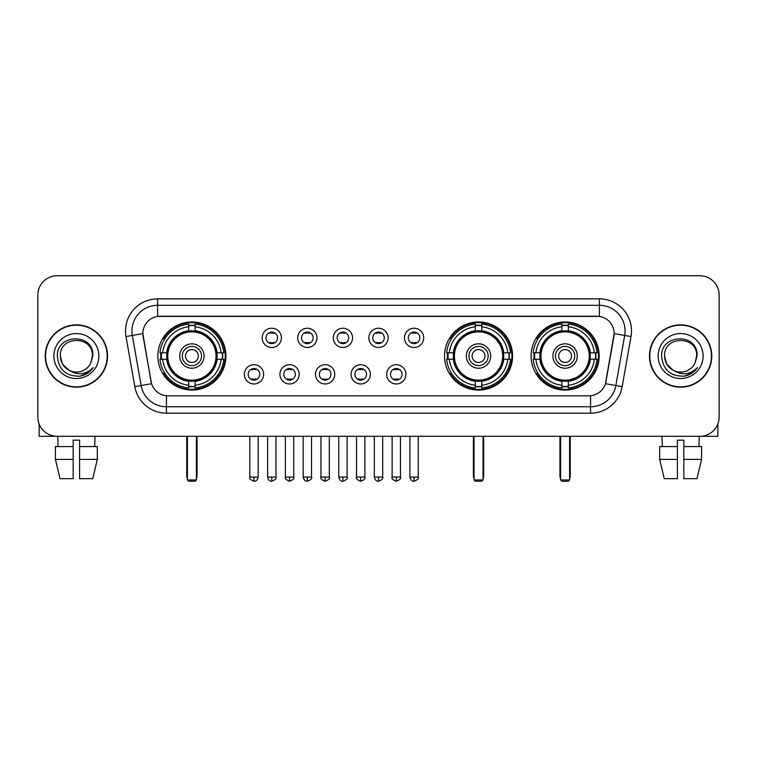 <?xml version="1.0" encoding="UTF-8"?>
<svg xmlns="http://www.w3.org/2000/svg" width="757" height="757" viewBox="0 0 757 757"><rect width="100%" height="100%" fill="white"/><g stroke="black" fill="none" stroke-linecap="round" stroke-linejoin="round"><path stroke-width="1.14" d="M444.51 356.027A34.037 34.037 0 0 0 478.547 390.054A34.037 34.037 0 0 0 512.574 356.027A34.037 34.037 0 0 0 478.547 321.99A34.037 34.037 0 0 0 444.51 356.027M531.073 356.027A34.037 34.037 0 0 0 565.101 390.054A34.037 34.037 0 0 0 599.137 356.027A34.037 34.037 0 0 0 565.101 321.99A34.037 34.037 0 0 0 531.073 356.027M157.863 356.027A34.037 34.037 0 0 0 191.9 390.054A34.037 34.037 0 0 0 225.927 356.027A34.037 34.037 0 0 0 191.9 321.99A34.037 34.037 0 0 0 157.863 356.027M263.625 374.327A9.633 9.633 0 0 1 253.992 383.96A9.633 9.633 0 0 1 244.36 374.327A9.633 9.633 0 0 1 253.992 364.694A9.633 9.633 0 0 1 263.625 374.327M248.211 374.327A5.782 5.782 0 0 0 253.992 380.109A5.782 5.782 0 0 0 259.774 374.327A5.782 5.782 0 0 0 253.992 368.545A5.782 5.782 0 0 0 248.211 374.327M299.195 374.327A9.633 9.633 0 0 1 289.562 383.96A9.633 9.633 0 0 1 279.929 374.327A9.633 9.633 0 0 1 289.562 364.694A9.633 9.633 0 0 1 299.195 374.327M283.79 374.327A5.782 5.782 0 0 0 289.562 380.109A5.782 5.782 0 0 0 295.344 374.327A5.782 5.782 0 0 0 289.562 368.545A5.782 5.782 0 0 0 283.79 374.327M334.774 374.327A9.633 9.633 0 0 1 325.141 383.96A9.633 9.633 0 0 1 315.508 374.327A9.633 9.633 0 0 1 325.141 364.694A9.633 9.633 0 0 1 334.774 374.327M319.359 374.327A5.782 5.782 0 0 0 325.141 380.109A5.782 5.782 0 0 0 330.923 374.327A5.782 5.782 0 0 0 325.141 368.545A5.782 5.782 0 0 0 319.359 374.327M370.343 374.327A9.633 9.633 0 0 1 360.711 383.96A9.633 9.633 0 0 1 351.078 374.327A9.633 9.633 0 0 1 360.711 364.694A9.633 9.633 0 0 1 370.343 374.327M354.938 374.327A5.782 5.782 0 0 0 360.711 380.109A5.782 5.782 0 0 0 366.492 374.327A5.782 5.782 0 0 0 360.711 368.545A5.782 5.782 0 0 0 354.938 374.327M405.922 374.327A9.633 9.633 0 0 1 396.29 383.96A9.633 9.633 0 0 1 386.657 374.327A9.633 9.633 0 0 1 396.29 364.694A9.633 9.633 0 0 1 405.922 374.327M390.508 374.327A5.782 5.782 0 0 0 396.29 380.109A5.782 5.782 0 0 0 402.062 374.327A5.782 5.782 0 0 0 396.29 368.545A5.782 5.782 0 0 0 390.508 374.327M281.405 337.849A9.633 9.633 0 0 1 271.782 347.482A9.633 9.633 0 0 1 262.149 337.849A9.633 9.633 0 0 1 271.782 328.226A9.633 9.633 0 0 1 281.405 337.849M266 337.849A5.782 5.782 0 0 0 271.782 343.631A5.782 5.782 0 0 0 277.554 337.849A5.782 5.782 0 0 0 271.782 332.077A5.782 5.782 0 0 0 266 337.849M316.984 337.849A9.633 9.633 0 0 1 307.351 347.482A9.633 9.633 0 0 1 297.719 337.849A9.633 9.633 0 0 1 307.351 328.226A9.633 9.633 0 0 1 316.984 337.849M301.57 337.849A5.782 5.782 0 0 0 307.351 343.631A5.782 5.782 0 0 0 313.133 337.849A5.782 5.782 0 0 0 307.351 332.077A5.782 5.782 0 0 0 301.57 337.849M352.554 337.849A9.633 9.633 0 0 1 342.93 347.482A9.633 9.633 0 0 1 333.298 337.849A9.633 9.633 0 0 1 342.93 328.226A9.633 9.633 0 0 1 352.554 337.849M337.149 337.849A5.782 5.782 0 0 0 342.93 343.631A5.782 5.782 0 0 0 348.703 337.849A5.782 5.782 0 0 0 342.93 332.077A5.782 5.782 0 0 0 337.149 337.849M388.133 337.849A9.633 9.633 0 0 1 378.5 347.482A9.633 9.633 0 0 1 368.867 337.849A9.633 9.633 0 0 1 378.5 328.226A9.633 9.633 0 0 1 388.133 337.849M372.718 337.849A5.782 5.782 0 0 0 378.5 343.631A5.782 5.782 0 0 0 384.282 337.849A5.782 5.782 0 0 0 378.5 332.077A5.782 5.782 0 0 0 372.718 337.849M423.702 337.849A9.633 9.633 0 0 1 414.07 347.482A9.633 9.633 0 0 1 404.446 337.849A9.633 9.633 0 0 1 414.07 328.226A9.633 9.633 0 0 1 423.702 337.849M408.297 337.849A5.782 5.782 0 0 0 414.07 343.631A5.782 5.782 0 0 0 419.851 337.849A5.782 5.782 0 0 0 414.07 332.077A5.782 5.782 0 0 0 408.297 337.849M134.822 386.647L125.993 336.562A32.106 32.106 0 0 1 157.607 298.873L599.393 298.873A32.106 32.106 0 0 1 631.007 336.562L622.178 386.647A32.106 32.106 0 0 1 590.564 413.171L166.436 413.171A32.106 32.106 0 0 1 134.822 386.647L151.561 383.695L143.101 336.562A17.335 17.335 0 0 1 160.172 316.218L596.828 316.218A17.335 17.335 0 0 1 613.899 336.562L605.969 381.509A17.335 17.335 0 0 1 588.899 395.835L168.101 395.835A17.335 17.335 0 0 1 151.031 381.509L142.836 333.591L132.314 335.446A25.681 25.681 0 0 1 157.607 305.298L599.393 305.298A25.681 25.681 0 0 1 624.686 335.446L615.857 385.531A25.681 25.681 0 0 1 590.564 406.755L166.436 406.755A25.681 25.681 0 0 1 141.143 385.531L132.314 335.446A25.681 25.681 0 0 1 131.926 330.979M160.919 359.234A31.141 31.141 0 0 1 160.919 352.819M534.13 359.234A31.141 31.141 0 0 1 534.13 352.819M447.567 359.234A31.141 31.141 0 0 1 447.567 352.819M45.231 356.027A31.141 31.141 0 0 0 76.381 387.168A31.141 31.141 0 0 0 107.522 356.027A31.141 31.141 0 0 0 76.381 324.885A31.141 31.141 0 0 0 45.231 356.027M649.478 356.027A31.141 31.141 0 0 0 680.619 387.168A31.141 31.141 0 0 0 711.769 356.027A31.141 31.141 0 0 0 680.619 324.885A31.141 31.141 0 0 0 649.478 356.027M157.607 298.873L157.607 316.407L599.393 316.407L599.393 298.873M142.836 333.553L143.026 330.979M588.899 395.835L168.101 395.835M631.007 336.562L614.164 333.591L605.439 383.695L622.178 386.647M605.969 381.509L605.865 382.058M151.135 382.058L151.031 381.509M719.15 295.022A19.266 19.266 0 0 0 699.884 275.756L57.116 275.756A19.266 19.266 0 0 0 37.85 295.022L37.85 417.031A19.266 19.266 0 0 0 57.116 436.287L699.884 436.287A19.266 19.266 0 0 0 719.15 417.031L719.15 295.022L719.15 417.031M37.85 295.022L37.85 417.031M699.884 275.756L57.116 275.756M57.116 436.287L699.884 436.287M107.201 356.027A30.819 30.819 0 0 0 76.381 325.207A30.819 30.819 0 0 0 45.552 356.027A30.819 30.819 0 0 0 76.381 386.846A30.819 30.819 0 0 0 107.201 356.027M69.048 370.305L62.471 364.051L60.323 356.027C59.339 335.313 93.414 335.313 92.43 356.027L90.67 363.332L92.818 356.027C94.407 332.843 56.652 333.411 57.352 356.027C58.63 369.681 66.162 376.399 79.939 376.182C85.541 375.103 89.988 372.236 93.272 367.58C85.863 374.696 77.829 375.623 69.171 370.372A16.058 16.058 0 0 0 90.67 363.332L92.43 356.244M69.171 370.372C63.56 367.277 60.607 362.489 60.323 356.027M53.908 356.027A22.473 22.473 0 0 0 76.381 378.5A22.473 22.473 0 0 0 98.855 356.027A22.473 22.473 0 0 0 76.381 333.553A22.473 22.473 0 0 0 53.908 356.027M93.225 367.647L87.538 373.182M87.405 373.267L80.034 376.163M39.137 423.948L39.137 436.287L113.626 436.287M55.431 446.564L55.431 459.404L59.992 478.67L55.431 459.404L55.431 446.564L73.164 446.564L73.164 440.148L79.589 440.148L79.589 446.564L97.322 446.564L97.322 459.404L92.761 478.67L97.322 459.404L79.589 459.404L79.589 446.564M95.004 436.287L94.72 446.564M73.164 446.564L73.164 478.67L59.992 478.67M55.431 459.404L73.164 459.404M92.761 478.67L79.589 478.67L79.589 459.404M57.759 436.287L58.034 446.564M711.448 356.027A30.819 30.819 0 0 0 680.619 325.207A30.819 30.819 0 0 0 649.799 356.027A30.819 30.819 0 0 0 680.619 386.846A30.819 30.819 0 0 0 711.448 356.027M673.2 370.258L666.718 364.051L664.57 356.027C663.586 335.313 697.661 335.313 696.677 356.027L694.917 363.332L697.065 356.027C698.654 332.843 660.889 333.411 661.599 356.027C662.877 369.681 670.409 376.399 684.177 376.182C689.788 375.103 694.235 372.236 697.519 367.58C690.11 374.696 682.076 375.623 673.418 370.372L673.399 370.362A16.058 16.058 0 0 0 694.917 363.332L696.677 356.244M673.418 370.372C667.806 367.277 664.854 362.489 664.57 356.027M658.145 356.027A22.473 22.473 0 0 0 680.619 378.5A22.473 22.473 0 0 0 703.092 356.027A22.473 22.473 0 0 0 680.619 333.553A22.473 22.473 0 0 0 658.145 356.027M697.471 367.647L691.775 373.182M691.643 373.267L684.281 376.163M216.862 359.234A25.17 25.17 0 0 0 195.107 331.055L195.107 331.055A25.17 25.17 0 0 0 166.928 359.234A25.17 25.17 0 0 0 216.862 359.234L216.862 359.234A25.17 25.17 0 0 1 195.107 380.989L195.107 385.256A29.409 29.409 0 0 0 221.129 359.234L223.845 359.234A32.106 32.106 0 0 1 195.107 387.972L195.107 385.256M161.563 359.234A30.498 30.498 0 0 1 161.563 352.819M195.107 325.69A30.498 30.498 0 0 0 188.682 325.69M222.227 352.819A30.498 30.498 0 0 1 222.227 359.234M221.129 352.819L223.845 352.819A32.106 32.106 0 0 0 195.107 324.081L195.107 330.752A25.473 25.473 0 0 1 217.164 352.819L221.129 352.819A29.409 29.409 0 0 0 195.107 326.787M162.66 359.234L159.954 359.234A32.106 32.106 0 0 0 188.682 387.972L188.682 381.291A25.473 25.473 0 0 1 166.625 359.234L162.66 359.234A29.409 29.409 0 0 0 188.682 385.256M221.129 359.234L217.164 359.234A25.473 25.473 0 0 1 195.107 381.291L195.107 380.989M166.928 359.234L166.928 359.234A25.17 25.17 0 0 0 188.682 380.989M195.107 386.354A30.498 30.498 0 0 1 188.682 386.354M188.682 326.787L188.682 324.081A32.106 32.106 0 0 0 159.954 352.819L166.625 352.819A25.473 25.473 0 0 1 188.682 330.752L188.682 326.787A29.409 29.409 0 0 0 162.66 352.819M216.038 356.027A24.148 24.148 0 0 1 191.9 380.165A24.148 24.148 0 0 1 167.751 356.027A24.148 24.148 0 0 1 191.9 331.878A24.148 24.148 0 0 1 216.038 356.027M204.097 356.027A12.197 12.197 0 0 0 191.9 343.829A12.197 12.197 0 0 0 179.693 356.027A12.197 12.197 0 0 0 191.9 368.224A12.197 12.197 0 0 0 204.097 356.027M201.532 356.027A9.633 9.633 0 0 0 191.9 346.394A9.633 9.633 0 0 0 182.267 356.027A9.633 9.633 0 0 0 191.9 365.659A9.633 9.633 0 0 0 201.532 356.027M198.315 356.027A6.425 6.425 0 0 1 191.9 362.442A6.425 6.425 0 0 1 185.474 356.027A6.425 6.425 0 0 1 191.9 349.602A6.425 6.425 0 0 1 198.315 356.027A6.425 6.425 0 0 1 191.9 362.442A6.425 6.425 0 0 1 185.474 356.027A6.425 6.425 0 0 1 191.9 349.602A6.425 6.425 0 0 1 198.315 356.027M164.875 338.691L163.361 338.691A33.393 33.393 0 0 1 225.283 356.027A33.393 33.393 0 0 1 163.361 373.362L164.875 373.362M187.405 436.287L187.405 479.957L196.394 479.957L196.394 436.287M187.405 479.957L188.682 481.244L195.107 481.244L196.394 479.957M503.509 359.234A25.17 25.17 0 0 0 481.755 331.055L481.755 331.055A25.17 25.17 0 0 0 453.575 359.234A25.17 25.17 0 0 0 503.509 359.234L503.509 359.234A25.17 25.17 0 0 1 481.755 380.989L481.755 385.256A29.409 29.409 0 0 0 507.777 359.234L510.492 359.234A32.106 32.106 0 0 1 481.755 387.972L481.755 385.256M448.21 359.234A30.498 30.498 0 0 1 448.21 352.819M481.755 325.69A30.498 30.498 0 0 0 475.33 325.69M508.874 352.819A30.498 30.498 0 0 1 508.874 359.234M507.777 352.819L510.492 352.819A32.106 32.106 0 0 0 481.755 324.081L481.755 330.752A25.473 25.473 0 0 1 503.812 352.819L507.777 352.819A29.409 29.409 0 0 0 481.755 326.787M449.308 359.234L446.602 359.234A32.106 32.106 0 0 0 475.33 387.972L475.33 381.291A25.473 25.473 0 0 1 453.273 359.234L449.308 359.234A29.409 29.409 0 0 0 475.33 385.256M507.777 359.234L503.812 359.234A25.473 25.473 0 0 1 481.755 381.291L481.755 380.989M453.575 359.234L453.575 359.234A25.17 25.17 0 0 0 475.33 380.989M481.755 386.354A30.498 30.498 0 0 1 475.33 386.354M475.33 326.787L475.33 324.081A32.106 32.106 0 0 0 446.602 352.819L453.273 352.819A25.473 25.473 0 0 1 475.33 330.752L475.33 326.787A29.409 29.409 0 0 0 449.308 352.819M502.686 356.027A24.148 24.148 0 0 1 478.547 380.165A24.148 24.148 0 0 1 454.399 356.027A24.148 24.148 0 0 1 478.547 331.878A24.148 24.148 0 0 1 502.686 356.027M490.744 356.027A12.197 12.197 0 0 0 478.547 343.829A12.197 12.197 0 0 0 466.34 356.027A12.197 12.197 0 0 0 478.547 368.224A12.197 12.197 0 0 0 490.744 356.027M488.18 356.027A9.633 9.633 0 0 0 478.547 346.394A9.633 9.633 0 0 0 468.914 356.027A9.633 9.633 0 0 0 478.547 365.659A9.633 9.633 0 0 0 488.18 356.027M484.963 356.027A6.425 6.425 0 0 1 478.547 362.442A6.425 6.425 0 0 1 472.122 356.027A6.425 6.425 0 0 1 478.547 349.602A6.425 6.425 0 0 1 484.963 356.027A6.425 6.425 0 0 1 478.547 362.442A6.425 6.425 0 0 1 472.122 356.027A6.425 6.425 0 0 1 478.547 349.602A6.425 6.425 0 0 1 484.963 356.027M451.522 338.691L450.008 338.691A33.393 33.393 0 0 1 511.931 356.027A33.393 33.393 0 0 1 450.008 373.362L451.522 373.362M474.052 436.287L474.052 479.957L483.042 479.957L483.042 436.287M474.052 479.957L475.33 481.244L481.755 481.244L483.042 479.957M590.072 359.234A25.17 25.17 0 0 0 568.318 331.055L568.318 331.055A25.17 25.17 0 0 0 540.138 359.234A25.17 25.17 0 0 0 590.072 359.234L590.072 359.234A25.17 25.17 0 0 1 568.318 380.989L568.318 385.256A29.409 29.409 0 0 0 594.34 359.234L597.046 359.234A32.106 32.106 0 0 1 568.318 387.972L568.318 385.256M534.773 359.234A30.498 30.498 0 0 1 534.773 352.819M568.318 325.69A30.498 30.498 0 0 0 561.893 325.69M595.437 352.819A30.498 30.498 0 0 1 595.437 359.234M594.34 352.819L597.046 352.819A32.106 32.106 0 0 0 568.318 324.081L568.318 330.752A25.473 25.473 0 0 1 590.375 352.819L594.34 352.819A29.409 29.409 0 0 0 568.318 326.787M535.871 359.234L533.155 359.234A32.106 32.106 0 0 0 561.893 387.972L561.893 381.291A25.473 25.473 0 0 1 539.836 359.234L535.871 359.234A29.409 29.409 0 0 0 561.893 385.256M594.34 359.234L590.375 359.234A25.473 25.473 0 0 1 568.318 381.291L568.318 380.989M540.138 359.234L540.138 359.234A25.17 25.17 0 0 0 561.893 380.989M568.318 386.354A30.498 30.498 0 0 1 561.893 386.354M561.893 326.787L561.893 324.081A32.106 32.106 0 0 0 533.155 352.819L539.836 352.819A25.473 25.473 0 0 1 561.893 330.752L561.893 326.787A29.409 29.409 0 0 0 535.871 352.819M589.249 356.027A24.148 24.148 0 0 1 565.101 380.165A24.148 24.148 0 0 1 540.962 356.027A24.148 24.148 0 0 1 565.101 331.878A24.148 24.148 0 0 1 589.249 356.027M577.307 356.027A12.197 12.197 0 0 0 565.101 343.829A12.197 12.197 0 0 0 552.903 356.027A12.197 12.197 0 0 0 565.101 368.224A12.197 12.197 0 0 0 577.307 356.027M574.733 356.027A9.633 9.633 0 0 0 565.101 346.394A9.633 9.633 0 0 0 555.468 356.027A9.633 9.633 0 0 0 565.101 365.659A9.633 9.633 0 0 0 574.733 356.027M571.526 356.027A6.425 6.425 0 0 1 565.101 362.442A6.425 6.425 0 0 1 558.685 356.027A6.425 6.425 0 0 1 565.101 349.602A6.425 6.425 0 0 1 571.526 356.027A6.425 6.425 0 0 1 565.101 362.442A6.425 6.425 0 0 1 558.685 356.027A6.425 6.425 0 0 1 565.101 349.602A6.425 6.425 0 0 1 571.526 356.027M538.076 338.691L536.562 338.691A33.393 33.393 0 0 1 598.494 356.027A33.393 33.393 0 0 1 536.562 373.362L538.076 373.362M560.606 436.287L560.606 479.957L569.595 479.957L569.595 436.287M560.606 479.957L561.893 481.244L568.318 481.244L569.595 479.957M269.852 343.3L269.852 342.391A4.93 4.93 0 0 0 273.703 342.391L273.703 343.3M273.703 332.408L273.703 333.317A4.93 4.93 0 0 0 269.852 333.317L269.852 332.408M305.421 343.3L305.421 342.391A4.93 4.93 0 0 0 309.282 342.391L309.282 343.3M309.282 332.408L309.282 333.317A4.93 4.93 0 0 0 305.421 333.317L305.421 332.408M341 343.3L341 342.391A4.93 4.93 0 0 0 344.851 342.391L344.851 343.3M344.851 332.408L344.851 333.317A4.93 4.93 0 0 0 341 333.317L341 332.408M376.57 343.3L376.57 342.391A4.93 4.93 0 0 0 380.43 342.391L380.43 343.3M380.43 332.408L380.43 333.317A4.93 4.93 0 0 0 376.57 333.317L376.57 332.408M412.149 343.3L412.149 342.391A4.93 4.93 0 0 0 416 342.391L416 343.3M416 332.408L416 333.317A4.93 4.93 0 0 0 412.149 333.317L412.149 332.408M252.062 379.777L252.062 378.86A4.93 4.93 0 0 0 255.913 378.86L255.913 379.777M255.913 368.877L255.913 369.795A4.93 4.93 0 0 0 252.062 369.795L252.062 368.877M287.641 379.777L287.641 378.86A4.93 4.93 0 0 0 291.492 378.86L291.492 379.777M291.492 368.877L291.492 369.795A4.93 4.93 0 0 0 287.641 369.795L287.641 368.877M323.211 379.777L323.211 378.86A4.93 4.93 0 0 0 327.062 378.86L327.062 379.777M327.062 368.877L327.062 369.795A4.93 4.93 0 0 0 323.211 369.795L323.211 368.877M358.79 379.777L358.79 378.86A4.93 4.93 0 0 0 362.641 378.86L362.641 379.777M362.641 368.877L362.641 369.795A4.93 4.93 0 0 0 358.79 369.795L358.79 368.877M394.359 379.777L394.359 378.86A4.93 4.93 0 0 0 398.21 378.86L398.21 379.777M398.21 368.877L398.21 369.795A4.93 4.93 0 0 0 394.359 369.795L394.359 368.877M717.863 423.948L717.863 436.287L643.374 436.287M677.411 446.564L677.411 459.404L659.678 459.404L664.239 478.67L659.678 459.404L659.678 446.564L677.411 446.564L677.411 440.148L683.836 440.148L683.836 446.564L701.569 446.564L701.569 459.404L697.008 478.67L701.569 459.404L683.836 459.404L683.836 446.564M699.241 436.287L698.966 446.564M677.411 459.404L677.411 478.67L664.239 478.67M697.008 478.67L683.836 478.67L683.836 459.404M661.997 436.287L662.28 446.564M590.564 395.76L590.564 413.171M166.436 413.171L166.436 395.76M125.993 336.562L132.314 335.446M186.761 436.287L186.761 476.106L187.405 476.106M191.9 362.442A6.425 6.425 0 0 1 185.474 356.027A6.425 6.425 0 0 1 191.9 349.602M196.394 476.106L197.038 476.106L197.038 436.287M188.682 386.647A30.791 30.791 0 0 0 195.107 386.647M222.52 359.234A30.791 30.791 0 0 0 222.52 352.819M195.107 325.406A30.791 30.791 0 0 0 188.682 325.406M473.409 436.287L473.409 476.106L474.052 476.106M478.547 362.442A6.425 6.425 0 0 1 472.122 356.027A6.425 6.425 0 0 1 478.547 349.602M483.042 476.106L483.685 476.106L483.685 436.287M475.33 386.647A30.791 30.791 0 0 0 481.755 386.647M509.168 359.234A30.791 30.791 0 0 0 509.168 352.819M481.755 325.406A30.791 30.791 0 0 0 475.33 325.406M559.962 436.287L559.962 476.106L560.606 476.106M565.101 362.442A6.425 6.425 0 0 1 558.685 356.027A6.425 6.425 0 0 1 565.101 349.602M569.595 476.106L570.239 476.106L570.239 436.287M561.893 386.647A30.791 30.791 0 0 0 568.318 386.647M595.721 359.234A30.791 30.791 0 0 0 595.721 352.819M568.318 325.406A30.791 30.791 0 0 0 561.893 325.406M271.782 477.071L267.6 477.071C268.328 480.042 269.729 481.433 271.782 481.244L271.782 477.071L275.955 477.071L275.955 436.287M307.351 477.071L303.178 477.071C303.907 480.042 305.298 481.433 307.351 481.244L307.351 477.071L311.524 477.071L311.524 436.287M342.93 477.071L338.748 477.071C339.477 480.042 340.868 481.433 342.93 481.244L342.93 477.071L347.103 477.071L347.103 436.287M378.5 477.071L374.327 477.071C375.056 480.042 376.447 481.433 378.5 481.244L378.5 477.071L382.673 477.071L382.673 436.287M414.07 477.071L409.897 477.071C410.625 480.042 412.016 481.433 414.07 481.244L414.07 477.071L418.252 477.071L418.252 436.287M253.992 477.071L249.819 477.071C248.968 478.405 250.359 479.796 253.992 481.244L253.992 477.071L258.165 477.071L258.165 436.287M289.562 477.071L285.389 477.071C284.547 478.405 285.938 479.796 289.562 481.244L289.562 477.071L293.735 477.071L293.735 436.287M325.141 477.071L320.968 477.071C320.116 478.405 321.507 479.796 325.141 481.244L325.141 477.071L329.314 477.071L329.314 436.287M360.711 477.071L356.538 477.071C355.695 478.405 357.086 479.796 360.711 481.244L360.711 477.071L364.883 477.071L364.883 436.287M396.29 477.071L392.117 477.071C391.265 478.405 392.656 479.796 396.29 481.244L396.29 477.071L400.462 477.071L400.462 436.287M186.761 476.106A5.138 5.138 0 0 0 187.405 478.594M196.394 478.594A5.138 5.138 0 0 0 197.038 476.106M473.409 476.106A5.138 5.138 0 0 0 474.052 478.594M483.042 478.594A5.138 5.138 0 0 0 483.685 476.106M559.962 476.106A5.138 5.138 0 0 0 560.606 478.594M569.595 478.594A5.138 5.138 0 0 0 570.239 476.106M267.6 477.071L267.6 436.287M275.955 477.071C276.797 478.405 275.406 479.796 271.782 481.244M303.178 477.071L303.178 436.287M311.524 477.071C312.376 478.405 310.985 479.796 307.351 481.244M338.748 477.071L338.748 436.287M347.103 477.071C347.946 478.405 346.555 479.796 342.93 481.244M374.327 477.071L374.327 436.287M382.673 477.071C383.525 478.405 382.134 479.796 378.5 481.244M409.897 477.071L409.897 436.287M418.252 477.071C419.094 478.405 417.703 479.796 414.07 481.244M249.819 477.071L249.819 436.287M258.165 477.071C257.437 480.042 256.046 481.433 253.992 481.244M285.389 477.071L285.389 436.287M293.735 477.071C294.587 478.405 293.196 479.796 289.562 481.244M320.968 477.071L320.968 436.287M329.314 477.071C330.156 478.405 328.765 479.796 325.141 481.244M356.538 477.071L356.538 436.287M364.883 477.071C365.735 478.405 364.344 479.796 360.711 481.244M392.117 477.071L392.117 436.287M400.462 477.071C401.305 478.405 399.914 479.796 396.29 481.244"/></g></svg>
